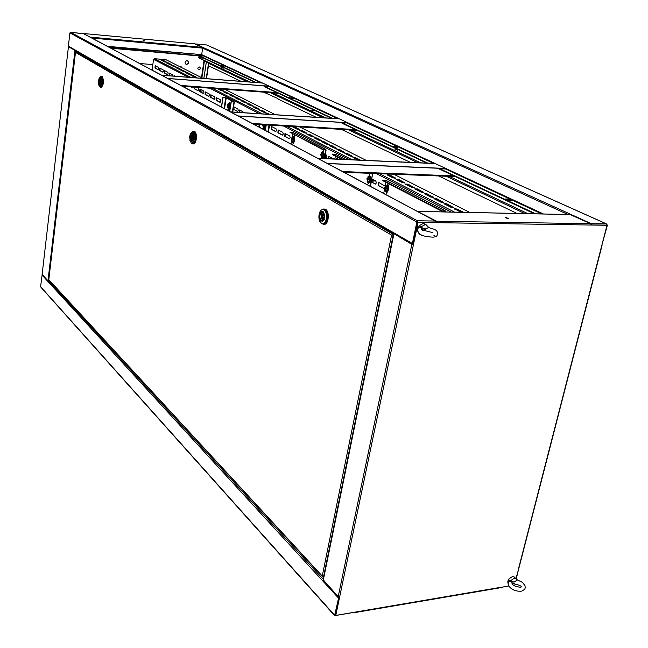 <?xml version="1.0" encoding="UTF-8"?>
<svg xmlns="http://www.w3.org/2000/svg" width="648" height="648" viewBox="0 0 648 648"><rect width="100%" height="100%" fill="white"/><g stroke="black" fill="none" stroke-linecap="round" stroke-linejoin="round"><path stroke-width="0.97" d="M518.87 568.029L516.302 578.648M223.422 67.959L221.567 67.651M314.005 110.638L311.907 110.265M397.394 149.931L395.061 149.486M208.802 62.897L198.636 57.737L209.231 62.759L208.551 63.35L208.211 65.618L241.064 81.34M263.671 92.162L278 98.626M277.611 98.836L277.838 98.48L278.041 99.039L316.224 117.32M341.407 129.373L410.306 162.364M438.72 175.964L455.147 183.829L455.682 183.506M426.716 163.094L341.974 123.225L347.855 122.796L269.479 86.249L264.011 86.557L331.476 118.292M543.397 213.978L445.978 168.553L445.524 168.974L439.725 168.731L439.628 169.168L534.495 213.791M445.978 168.553L434.93 163.458M293.066 98.739L290.223 98.229M510.154 200.418L508.315 199.56L505.902 199.495M396.851 147.347L393.36 146.651M292.353 98.01L289.283 97.791L291.009 98.593L294.071 98.812L292.289 98.375M332.513 118.357L264.068 86.2M511.329 200.451L508.421 199.09L504.841 198.993L507.74 200.353L511.329 200.451M535.685 213.816L439.725 168.731M397.937 147.404L395.693 146.351L392.356 146.181L394.6 147.234L397.937 147.404M427.834 163.142L342.047 122.837M455.147 183.829L455.471 183.424L455.811 184.145L516.983 213.435M167.864 78.513L269.479 86.281L204.063 55.744L203.723 56.044L261.241 82.912M224.087 66.436L221.632 66.023M255.272 82.442L198.968 55.955L203.723 56.044M223.609 65.853L220.749 65.61L223.56 66.185M256.244 82.523L199.017 55.631M591.13 224.88L606.633 225.115L606.164 223.795L607.403 225.131L606.666 224.961M204.063 55.744L201.674 54.635L202.638 48.138L567.94 214.488M590.611 223.698L606.164 223.795L206.647 44.987L195.072 44.015M590.952 223.981L591.527 224.88L606.998 225.277L601.854 245.252M198.636 57.737L203.691 58.174M601.846 245.252L607.403 225.131M591.057 223.552L195.283 43.943M202.986 57.85L198.831 57.437L199.041 55.987M198.96 57.494L199.179 56.052M591.138 224.816L591.025 224.119M395.499 147.282L395.693 146.351M508.315 199.56L508.421 199.09M508.315 218.368L505.707 217.801M508.178 218.368C506.218 218.125 505.31 217.785 505.464 217.339L508.178 218.368M352.69 612.538L335.777 615.422L339.617 597.1L338.199 596.662L323.231 579.83L393.741 233.952M570.119 214.569L590.636 223.706L591.106 225.034L606.998 225.277M394.008 233.693L411.845 244.377L413.416 244.75L418.098 222.386L437.06 222.677L436.63 221.243L417.652 211.523M591.106 225.034L437.06 222.677L436.039 221.527M418.098 222.386L413.092 244.563L394.324 233.871M508.972 585.914L498.377 587.874M519.016 567.705L516.019 578.445M335.777 615.422L339.285 597.116M70.154 32.927L70.859 32.408L417.353 220.757L416.186 221.843L417.353 220.757L417.774 222.207L435.853 222.143M412.63 244.393L68.38 46.113L412.387 243.478L413.416 244.75L339.617 597.1M187.572 60.742C188.933 62.483 188.544 63.698 186.405 64.387L185.911 64.257M186.535 64.452L186.13 64.363C184.518 62.694 184.842 61.447 187.094 60.62L187.491 60.71C189.103 62.378 188.787 63.626 186.535 64.452M144.585 40.759L143.159 40.354L144.585 40.759M199.649 67.036C200.629 68.332 200.337 69.231 198.758 69.733L198.41 69.652M198.887 69.798L198.588 69.733C197.397 68.494 197.64 67.57 199.309 66.955L199.608 67.019C200.799 68.259 200.556 69.182 198.887 69.798M90.777 37.463L83.705 33.696M83.884 33.558L194.611 43.821L202.459 47.369L202.638 48.138L91.895 38.054M323.32 579.393L48.794 281.054L49.839 281.046M48.908 280.09L48.794 281.054L47.968 280.835L42.136 274.331M68.704 46.769L75.719 50.787M75.597 50.722L68.737 46.883M181.618 66.947L181.537 67.538M139.685 63.512L152.839 64.589M173.121 66.25L174.28 66.347M180.12 66.825L181.764 66.955L181.667 67.603M206.769 62.046L208.729 62.978M206.647 61.876L208.688 63.026M206.218 78.635L208.567 63.018M206.51 78.659L208.454 65.732M108.305 46.794L201.674 54.635L107.414 46.324M201.763 55.023L203.885 56.012M198.977 55.947L111.043 48.252M203.804 56.036L110.273 47.847M334.117 615.049L41.075 287.429L40.597 286.675L42.177 274.541M339.252 597.262L335.081 615.195L334.109 614.685L334.838 615.244M338.839 597.035L334.643 615.276M338.88 597.48L335.105 615.057M338.912 597.44L335.518 615.122L334.797 615.422M435.845 222.264L436.728 222.499M70.778 32.408L83.681 33.68M436.064 222.151L435.383 221.049L417.353 220.757M70.138 33.032L416.656 221.851M68.38 46.113L69.903 32.91M412.906 243.851L417.304 222.199M412.387 243.478L416.842 222.199M417.239 221.308L413.319 243.478L417.774 222.207L435.812 222.491L435.383 221.049L83.308 33.566M445.97 168.585L327.629 163.588M445.792 168.464L327.386 163.458M317.569 158.233L435.067 163.466M317.804 158.355L435.326 163.588M347.855 122.828L238.351 116.049M347.725 122.739L238.156 115.943M230.502 111.869L339.252 118.787M230.688 111.966L339.463 118.884M269.39 86.208L167.719 78.432M161.579 75.168L262.529 83.009M161.733 75.249L262.691 83.082M323.846 576.793L322.242 576.048L322.704 576.931L323.822 576.931M393.522 235.022L392.891 234.843L393.563 234.843M75.516 52.172L77.501 51.816M393.587 234.722L392.858 234.714L393.692 234.195M193.193 133.01L192.845 133.496M101.242 78.003L100.886 78.902M193.469 133.172L194.457 133.788L192.61 133.188M101.866 78.376L101.023 77.922L100.667 78.376M391.983 235.094L393.198 235.022L323.546 576.841M392.064 235.086L392.891 234.843M76.124 51.694L392.963 234.187L391.578 235.094L75.492 52.383L48.803 279.653M392.858 234.714L392.097 235.013M322.315 576.509L48.803 279.685L322.242 576.048L391.578 235.094M322.242 209.555L323.401 209.021L325.029 209.336C329.168 211.378 328.285 223.957 323.992 224.362L321.967 223.771M324.13 209.012L325.596 209.353C329.735 211.386 328.852 223.957 324.559 224.37L323.83 224.386M323.06 223.819L323.968 223.844C327.977 223.471 328.795 211.734 324.94 209.831L323.263 209.531M323.951 209.806C326.082 211.54 326.867 214.569 326.317 218.878C325.701 221.738 324.591 223.39 322.979 223.835L321.416 223.519C319.31 221.762 318.533 218.757 319.075 214.488C319.683 211.621 320.801 209.96 322.429 209.515L323.951 209.806M324.778 218.392C321.594 224.151 319.699 223.001 319.091 214.942C322.259 209.158 324.154 210.308 324.778 218.392M321.206 220.579C319.156 217.453 319.343 214.788 321.773 212.568L322.647 212.738C324.705 215.849 324.518 218.522 322.088 220.757L321.206 220.579M322.08 215.808L321.959 217.558L322.08 215.808M322.834 214.861L322.088 220.628C324.219 219 324.567 216.554 323.117 213.305L322.477 215.776M321.878 220.028L320.736 220.012L322.088 212.682L322.558 212.69M320.736 220.012C319.294 216.756 319.642 214.318 321.781 212.698L322.088 212.682M321.951 220.644L322.404 220.652M322.445 217.566L322.761 218.481L321.019 218.457M322.947 214.261L321.797 214.237M192.391 131.536L194.06 131.342C197.016 132.743 196.174 143.799 193.104 143.921L191.865 143.451M193.687 131.179L194.554 131.366C197.519 132.767 196.676 143.824 193.606 143.945L193.112 143.921L193.606 143.945M192.65 143.475L193.112 143.5C196.214 140.179 196.514 136.266 193.995 131.755L193.128 131.706C194.586 132.962 195.129 135.392 194.748 139.004L192.245 143.459L191.411 143.273L189.864 140.252M193.558 138.648C191.387 143.686 190.091 142.9 189.67 136.291C191.824 131.228 193.12 132.014 193.558 138.648M191.111 140.77C189.686 138.178 189.856 135.942 191.63 134.055L192.1 134.16C193.533 136.736 193.363 138.98 191.589 140.867L191.111 140.77M194.457 138.915L193.177 134.136M191.711 136.744L191.597 138.21L191.711 136.744M192.513 134.59L191.5 140.77M192.424 134.582C193.428 137.327 193.153 139.385 191.589 140.762M191.557 140.381L190.796 140.341L191.711 134.16L192.132 134.177M190.796 140.341C189.791 137.595 190.075 135.537 191.63 134.16L191.711 134.16M192.083 139.085L190.99 139.028M192.278 135.513L191.516 135.472M190.123 134.517L192.318 131.536M192.983 131.633L191.743 132.767M191.954 132.783L192.642 131.795M193.663 133.318L193.104 133.917M100.618 76.723L101.744 76.521C103.729 80.636 103.461 84.24 100.942 87.342L100.084 86.929M101.534 76.424L102.182 76.553C104.166 80.668 103.899 84.272 101.38 87.375L101.015 87.334M100.675 86.962L100.95 86.978C103.299 84.086 103.55 80.717 101.704 76.877L100.934 76.82C101.987 77.776 102.384 79.809 102.117 82.912L100.181 86.929L98.698 84.993M101.137 82.636C99.565 87.107 98.626 86.532 98.318 80.927C99.881 76.448 100.821 77.015 101.137 82.636M99.371 84.629C98.318 82.434 98.464 80.506 99.8 78.853L100.076 78.918C101.129 81.122 100.991 83.041 99.646 84.694L99.371 84.629M102.044 82.895L101.436 79.024L100.902 78.943M99.8 81.154L99.703 82.418L99.735 81.138L100.351 81.186M100.173 80.392L99.646 84.605C100.829 83.406 101.048 81.616 100.31 79.258L100.173 80.392M99.679 84.329L99.136 84.289L100.157 78.975M99.136 84.289C98.399 81.932 98.618 80.15 99.8 78.951M100.019 83.211L99.274 83.163M100.205 80.125L99.654 80.085M99.047 78.44L100.448 76.707M100.31 77.922L100.975 76.845L100.116 77.8M101.615 78.319L101.161 78.959M512.293 584.188L513.613 583.467L515.006 584.083C519.113 585.047 521.324 586.003 521.64 586.942M517.396 579.928L513.961 582.139L509.79 581.183L508.453 582.536M514.949 577.643L513.905 576.736L512.519 576.631C508.154 578.753 506.841 581.41 508.583 584.577M517.339 579.895L515.711 578.3L514.326 578.194L509.79 581.183M514.107 585.638L515.678 584.172M514.909 581.685L513.167 581.977M512.665 583.921L514.407 583.629M511.637 582.941L512.114 582.633M508.283 583.411C507.781 580.964 508.672 579.936 510.948 580.325M429.106 227.861L428.482 227.529L424.715 229.546L421.905 227.602L419.515 227.74L425.104 224.629L426.198 224.816L428.855 227.61M425.274 224.313L423.128 223.56C416.948 226.306 415.805 229.878 419.71 234.284L420.568 234.762M420.309 234.527L422.861 235.564M425.898 229.149L424.918 228.606L423.711 229.125M417.628 230.218C417.798 227.845 418.9 226.695 420.925 226.76M421.548 228.533L421.289 228.979M421.921 228.72L421.573 229.303L421.929 228.728M385.147 186.179L378.805 182.453L378.651 185.603L384.377 188.617M371.361 181.991L375.516 184.064L376.358 182.898L375.791 180.881L371.968 178.88M324.753 157.456L326.203 158.128L326.973 157.01L326.471 155.123L325.296 154.508L324.826 157.059M290.215 137.732L289.753 135.95L284.966 133.529L284.715 136.38L289.267 138.777L290.215 137.732M283.281 134.096L282.836 132.338L278.146 129.964L277.887 132.783L282.358 135.14L283.281 134.096M276.485 130.532L276.048 128.798L271.447 126.465L271.196 129.26L275.578 131.568L276.485 130.532M269.228 128.085L269.819 127.04L269.374 125.307M244.345 112.752L239.768 109.909L239.355 112.436M233.215 108.977L237.46 111.505L238.27 110.5L237.881 108.864L233.547 106.896M220.668 101.274L220.304 99.687L216.416 97.71L216.181 100.302L219.907 102.263L220.668 101.274M215.006 98.302L214.642 96.73L210.827 94.786L210.592 97.362L214.253 99.29L215.006 98.302M209.442 95.386L209.085 93.83L205.335 91.919L205.108 94.47L208.705 96.366L209.442 95.386M203.974 92.518L203.618 90.979L199.932 89.1L199.706 91.627L203.399 93.523L203.974 92.518M194.117 87.051L194.4 88.833L198.029 90.696L198.596 89.699L198.248 88.177L196.425 87.221M173.048 76.059L172.7 74.836L169.371 73.135L169.16 75.549L169.622 75.792M168.156 73.734L167.84 72.293L164.56 70.624L164.357 73.022L167.5 74.674L168.156 73.734M163.361 71.223L163.053 69.798L159.829 68.153L159.627 70.527L162.842 72.187L163.361 71.223M158.647 68.753L158.347 67.335L155.172 65.715L154.969 68.081L158.136 69.709L158.647 68.753M371.401 181.788L375.176 184M329.152 156.524L328.544 158.72M324.794 157.262L326.349 158.088M292.151 137.271L291.673 138.113M285.25 133.601L285.136 136.404L289.648 138.769M278.421 130.037L278.308 132.808L282.731 135.132M271.723 126.538L271.609 129.284L275.943 131.56M240.027 109.99L239.76 112.46M234.033 106.855L233.936 109.463L237.784 111.488M222.353 100.756L222.013 103.024M216.667 97.791L216.578 100.327L220.215 102.238M211.078 94.867L210.989 97.386L214.561 99.266M205.586 92L205.497 94.495L208.996 96.341M199.876 91.384L200.2 89.189L200.102 91.66L203.537 93.466M194.505 87.075L194.789 88.865L198.167 90.639M190.893 86.816L192.885 87.861M169.614 73.216L169.533 75.581L170.003 75.824M164.803 70.705L164.73 73.046L167.767 74.642M160.072 68.234L159.999 70.559L162.98 72.13M155.407 65.804L155.342 68.105L158.274 69.652M378.805 182.453L378.189 185.587L384.377 188.714M333.809 158.954L328.852 156.46L328.107 158.703M292.159 137.206L291.349 139.66M222.369 100.764L221.964 103.348M190.504 86.783L192.748 87.917L193.298 86.994M175.397 76.237L174.255 75.686L173.858 76.124M188.414 77.25L153.552 59.373L152.086 70.114M153.552 59.373L154.329 58.693L165.904 59.673L203.14 78.392M223.989 88.873L275.408 114.728M299.684 126.927L366.274 160.404M393.798 174.239L469.816 212.455M463.62 212.325L457.31 209.134L454.313 208.632L460.809 212.269M446.99 203.909L444.018 203.415L444.204 203.845L450.951 207.263L453.94 207.773L446.99 203.909L446.861 204.484L444.374 203.934M436.898 198.806L433.958 198.32L434.136 198.734L440.721 202.079L443.686 202.573L436.898 198.806L436.776 199.373L434.322 198.831M427.04 193.817L424.294 193.736L430.734 197.008L433.674 197.494L427.04 193.817L426.927 194.376L424.505 193.841M417.409 188.941L414.68 188.86L420.973 192.051L423.881 192.537L417.409 188.941L417.288 189.5L414.898 188.973M407.981 184.178L405.275 184.081L411.431 187.207L414.307 187.685L407.981 184.178L407.876 184.721L405.51 184.202M398.771 179.512L396.074 179.415L402.1 182.469L404.951 182.939L398.771 179.512L398.658 180.055L396.325 179.545M389.756 174.952L387.075 174.847L392.971 177.836L395.798 178.297L389.756 174.952L389.651 175.487L387.342 174.984M360.499 160.145L355.574 157.65L352.86 157.213L357.882 160.032M347.466 153.552L344.874 153.43L350.171 156.111L352.885 156.549L347.466 153.552L347.369 154.062L345.198 153.592M339.528 149.534L336.952 149.405L342.144 152.037L344.825 152.466L339.528 149.534L339.431 150.036L337.292 149.575M331.744 145.597L329.192 145.468L334.271 148.044L336.936 148.465L331.744 145.597L331.654 146.1L329.532 145.638M324.122 141.734L321.586 141.604L326.568 144.131L329.208 144.553L324.122 141.734L324.032 142.236L321.935 141.782M316.645 137.951L314.126 137.822L319.01 140.3L321.627 140.713L316.645 137.951L316.556 138.445L314.491 138M309.323 134.249L306.812 134.104L311.599 136.542L314.199 136.947L309.323 134.249L309.234 134.735L307.184 134.298M302.138 130.613L299.643 130.467L304.341 132.848L306.917 133.253L302.138 130.613L302.049 131.099L300.024 130.661M295.091 127.049L292.613 126.903L297.221 129.236L299.781 129.641L295.091 127.049L295.01 127.526L293.074 127.097M270.078 114.388L265.737 113.06L267.656 114.234M261.8 110.192L259.403 110.038L263.59 112.169L266.053 112.549L261.8 110.192L261.719 110.654L259.824 110.257M255.498 107.009L253.117 106.855L257.232 108.937L259.678 109.318L255.498 107.009L255.425 107.471L253.546 107.066M249.318 103.883L246.953 103.721L250.987 105.77L253.417 106.142L249.318 103.883L249.245 104.336L247.382 103.939M243.243 100.813L240.894 100.651L244.863 102.659L247.269 103.032L243.243 100.813L243.178 101.258L241.331 100.869M237.281 97.791L234.941 97.629L238.845 99.606L241.234 99.97L237.281 97.791L237.209 98.237L235.386 97.848M231.425 94.827L229.1 94.657L232.924 96.601L235.305 96.965L231.425 94.827L231.352 95.264L229.546 94.883M225.666 91.911L223.349 91.741L227.116 93.652L229.473 94.009L225.666 91.911L225.593 92.348L223.803 91.975M217.582 88.776L221.405 90.752L223.746 91.109L219.696 88.93M198.167 78.011L195.98 77.841M193.112 75.435L190.885 75.265L194.279 76.99L196.547 77.331L193.112 75.435L193.047 75.857L191.363 75.508M188.001 72.851L185.782 72.673L189.127 74.374L191.379 74.706L188.001 72.851L187.936 73.265L186.26 72.916M182.971 70.308L180.768 70.13L184.056 71.798L186.292 72.13L182.971 70.308L182.906 70.721L181.246 70.373M178.014 67.797L175.827 67.619L179.067 69.263L181.286 69.595L178.014 67.797L177.957 68.21L176.313 67.87M173.146 65.335L170.975 65.156L174.158 66.768L176.361 67.1L173.146 65.335L171.461 65.399M168.35 62.913L166.188 62.726L169.322 64.322L171.518 64.646L168.35 62.913L166.682 62.978M163.636 60.523L161.482 60.345L164.568 61.908L166.747 62.232L163.636 60.523L161.976 60.588M462.291 212.301L457.188 209.709L454.661 209.15M453.462 207.822L446.861 204.484M443.2 202.63L436.776 199.373M433.18 197.551L426.927 194.376M423.387 192.586L417.288 189.5M413.813 187.734L407.876 184.721M404.449 182.987L398.658 180.055M395.288 178.346L389.651 175.487M359.267 160.088L353.281 157.691M352.358 156.589L347.369 154.062M344.299 152.507L339.431 150.036M336.409 148.505L331.654 146.1M328.674 144.585L324.032 142.236M321.092 140.746L316.556 138.445M313.664 136.979L309.234 134.735M306.382 133.294L302.049 131.099M299.238 129.673L295.01 127.526M268.936 114.315L266.215 113.497M265.502 112.574L261.719 110.654M259.127 109.342L255.425 107.471M252.866 106.167L249.245 104.336M246.718 103.056L243.178 101.258M240.675 99.995L237.209 98.237M234.746 96.989L231.352 95.264M228.914 94.033L225.593 92.348M223.187 91.133L218.165 89.108M195.988 77.347L193.047 75.857M190.812 74.723L187.936 73.265M185.725 72.147L182.906 70.721M180.719 69.611L177.957 68.21M175.794 67.117L173.089 65.74M170.951 64.654L168.294 63.31M166.18 62.24L163.579 60.92M385.673 191.419L386.637 193.347L387.698 191.201M386.735 193.323L386.054 191.484M388.484 187.272L388.679 186.292L387.739 184.178L386.775 185.846M444.666 211.426L445.638 211.953L445.338 211.434L442.106 211.37L442.211 210.884L445.63 210.989L386.394 180.549M383.705 193.452L384.458 189.645M385.106 186.422L385.925 182.299M387.164 185.846L388.039 184.21M445.63 210.989L446.035 211.961M442.106 211.37L382.741 180.654L382.83 180.201L386.111 180.338M382.83 180.201L442.211 210.884M367.619 181.821L368.202 183.692L369.441 182.193C371.239 180.679 371.401 178.872 369.911 176.774L368.785 176.653M368.631 183.724L367.975 182.072M337.835 159.133L336.992 157.837L336.182 159.06M370.413 177.228L369.603 174.766L368.623 176.629M371.563 173.704L372.503 174.191L370.146 186.235M334.838 159.003L335.364 156.136M336.555 159.076L337.26 157.885M369.004 176.661L369.887 174.798M372.665 173.429L370.494 186.422M372.503 174.191L369.198 173.291M341.464 159.295L332.278 154.54L332.359 154.111L335.786 154.483M332.359 154.111L342.476 159.343M368.461 173.267L369.133 173.615M262.934 129.138L263.339 126.741M264.757 126.716L264.238 129.835M263.258 129.317L263.679 126.781M266.239 124.967L265.332 130.418M266.036 124.959L265.145 130.313M256.073 125.485L256.26 124.384M256.26 125.582L256.454 124.392M387.431 189.427L386.467 186.033L384.466 187.863L385.43 191.257L387.431 189.427M386.751 191.492L387.091 191.5C388.954 189.953 389.108 188.106 387.561 185.96L386.402 185.838M385.22 187.92L385.9 187.321L385.584 188.114L386.297 188.722L384.977 189.135L384.709 187.888L385.633 187.977M386.224 189.046L385.325 189.759M384.977 189.135L384.977 189.929M385.609 188.155L385.001 188.123M386.208 189.127L385.56 189.127M384.872 188.762L386.24 188.843L384.58 188.536M368.623 179.456L367.011 179.293L367.724 180.492M369.757 180.144L368.834 176.831L366.922 178.654L367.837 181.958L369.757 180.144M369.125 182.185L368.558 182.169C370.348 180.646 370.51 178.84 369.028 176.734L367.991 176.839M375.233 180.978L375.808 180.889M367.011 179.293L367.133 178.662L368.015 178.735M367.392 180.662L368.655 179.464L367.967 178.872L368.275 178.095L367.619 178.686M367.991 178.921L367.416 178.888M368.574 179.869L367.951 179.861M367.286 179.512L368.623 179.593M368.582 179.804L367.392 179.877M262.408 124.74L263.161 126.611L264.619 124.87M264.263 126.814L265.631 124.934M262.886 124.772L263.007 125.607L263.112 124.781M372.333 180.233L373.726 180.282L373.807 179.836M372.009 182.104L372.576 182.129L373.726 180.282M373.629 180.687L373.815 179.844M325.693 155.722L326.948 155.876M325.474 157.626L326.997 156.144M227.27 105.494L227.918 107.981L229.222 106.337L228.59 103.68L227.286 105.324M228.833 108.127L229.133 108.184C230.429 106.904 230.566 105.389 229.538 103.656L229.117 103.623M227.837 106.215L227.254 105.794L227.894 105.268M227.48 106.223L227.748 107.017L227.715 106.353L228.29 106.337L228.112 104.709L227.634 105.227M227.91 105.446L227.497 105.405M228.307 106.191L227.861 106.175M227.408 105.94L228.331 106.013M227.254 105.794L228.339 105.964M291.398 139.118L292.167 141.953L293.747 140.219L292.985 137.263L291.414 138.996M293.317 142.155L293.552 142.171C295.075 140.778 295.221 139.134 293.998 137.23L292.993 137.117M291.721 140.041L292.029 140.916L292.183 140.008L291.43 139.547L291.535 138.972L292.232 139.004M292.475 140.017L292.467 138.405L291.908 138.956M292.232 139.182L291.738 139.15M291.641 139.725L292.742 139.806M291.43 139.547L292.75 139.749M320.687 154.459L321.521 157.464L323.222 155.706L322.404 152.612L320.703 154.378M322.72 157.683L322.988 157.699C324.616 156.257 324.769 154.548 323.441 152.564L322.388 152.45M321.076 155.496L321.4 156.403L321.57 155.463L321.076 155.496L320.857 154.37L321.627 154.418M322.129 155.48L321.57 155.463L322.096 155.674L322.21 155.075L321.586 154.532L321.87 153.803L321.278 154.37M321.619 154.597L321.092 154.564M320.987 155.156L322.169 155.237M322.186 155.196L320.752 154.961M322.137 155.447L321.667 155.463M292.515 142.123L293.236 143.832L294.103 141.863M322.85 158.468L323.02 157.691M294.719 138.34L294.176 135.626L293.382 137.141M323.879 152.977L323.19 150.676L322.307 152.434M321.4 157.415L321.457 158.404M324.826 149.591L325.733 150.061L324.186 158.525M290.968 144.067L291.511 140.972M292.118 137.441L292.71 134.071M293.738 137.149L294.419 135.675M293.35 143.799L292.88 142.139M322.672 152.466L323.449 150.725M321.829 158.42L321.756 157.618M325.693 149.234L292.823 132.305L289.786 132.111L322.566 149.056L325.693 149.234L326.106 150.077L324.559 158.541M325.733 150.061L322.485 149.477L322.566 149.056M289.786 132.111L322.485 149.477M228.857 103.567L229.627 102.692L230.016 104.263M227.78 110.419L228.136 108.119M229.416 108.07L228.946 111.043M224.54 108.694L226.217 97.913L233.944 101.955M228.096 110.581L228.477 108.143M229.19 103.591L229.667 102.716M221.397 107.017L222.863 97.532L226.557 97.937L234.293 101.914L231.077 101.768L229.562 111.367M231.077 101.768L233.952 101.89M231.247 101.858L229.732 111.456M226.217 97.913L225.723 97.799L224.062 108.443M222.863 97.532L225.723 97.799M221.559 107.106L223.034 97.613M269.106 86.581L337.875 118.697M445.524 168.974L541.817 213.945M434.938 163.409L347.855 122.796M347.45 123.169L433.585 163.401M208.551 63.35L247.471 81.834M270.232 92.648L323.109 117.758M348.438 129.786L417.717 162.697M446.27 176.256L524.896 213.597M209.231 62.759L249.934 82.029M272.751 92.834L325.75 117.928M351.135 129.948L420.56 162.818M449.169 176.369L527.926 213.662M290.612 98.253L291.389 98.626M393.781 146.675L395.021 147.258M506.355 199.503L508.194 200.37M570.548 214.577L418.187 211.426M436.63 221.243L590.636 223.706M393.863 234.033L323.239 580.381M411.845 244.377L338.199 596.662M499.179 587.582L353.549 612.392M601.765 245.568L518.692 568.085M90.631 37.147L202.459 47.369M194.675 43.829L83.908 33.566M75.711 51.864L75.832 50.852M193.493 134.177L193.614 133.35M201.901 77.768L204.428 60.823M47.968 280.835L74.949 50.609M42.12 274.477L68.421 46.85M201.496 77.566L204.023 60.637M201.771 92.534L202.119 90.194M203.877 78.448L206.348 61.957M334.109 614.685L40.8 286.902M338.28 597.853L41.95 274.971M455.39 176.58L343.983 172.295M453.9 175.883L342.606 171.566M253.724 124.23L356.983 130.288L253.684 124.214M355.46 129.576L252.331 123.493M278.186 93.223L182.234 86.168L278.211 93.231M276.72 92.534L180.913 85.463M451.324 212.074L376.229 173.567M349.07 159.635L283.427 125.979M259.524 113.716L209.766 88.201M154.329 58.693L191.038 77.452M211.604 87.966L262.359 113.894M286.335 126.149L352.139 159.773M379.364 173.688L454.629 212.139M219.939 89.481L220.004 89.051M268.134 113.902L268.207 113.441M355.477 158.169L355.574 157.65M395.572 178.338L395.653 177.933M404.716 182.979L404.806 182.566M414.064 187.726L414.153 187.296M423.622 192.578L423.711 192.132M433.399 197.543L433.496 197.081M443.402 202.622L443.499 202.152M453.64 207.822L453.746 207.328M457.188 209.709L457.31 209.134M233.936 109.463L233.531 109.439M271.609 129.284L271.196 129.26M278.308 132.808L277.887 132.783M285.136 136.404L284.715 136.38M378.651 185.603L378.189 185.587M385.933 180.306L445.443 210.956M335.34 154.256L345.481 159.473M259.346 127.227L259.783 124.586M269.05 125.129L267.932 131.803M259.241 124.554L258.844 126.959M385.576 191.363L386.184 191.476C388.047 189.929 388.209 188.082 386.662 185.936L385.552 186.041M263.299 126.708L264.813 124.886M372.414 179.115L371.669 181.926L372.406 179.107M371.944 179.042L371.474 181.424M325.758 154.751L325.094 157.424L325.75 154.742M228.056 108.078L228.347 108.135C229.643 106.847 229.781 105.341 228.752 103.599L228.185 103.648M292.313 142.05L292.718 142.131C294.241 140.738 294.386 139.085 293.155 137.182L292.402 137.246M321.667 157.569L322.129 157.658C323.757 156.217 323.911 154.508 322.583 152.523L321.732 152.604M292.653 132.273L325.523 149.202M233.952 102.044L232.381 111.991M499.284 587.623L508.996 585.97M206.769 45.012L606.326 223.819M195.372 43.934L206.582 44.979M498.839 588.02L353.241 612.854M602.033 245.535L518.943 567.98M418.082 211.386L570.24 214.537M206.315 61.941L203.845 78.448M202.087 90.177L201.739 92.518M352.115 612.708L335.21 615.584M83.535 33.607L435.594 221.081M83.333 33.558L70.843 32.4M344.039 172.328L455.447 176.604M223.398 68.113L223.495 67.497M221.543 67.813L221.721 66.663M311.866 110.468L312.101 109.172M313.964 110.84L314.094 110.111M397.346 150.182L397.516 149.356M395.013 149.737L395.296 148.311M323.992 224.362L324.559 224.37M323.968 223.844L322.979 223.835M322.25 212.576L321.773 212.568M323.117 217.574L321.959 217.558M323.149 215.792L321.991 215.768M193.112 143.5L192.245 143.459M192.391 138.251L191.597 138.21M192.464 136.76L191.67 136.72M100.942 87.342L101.38 87.375M100.95 86.978L100.181 86.929M100.278 82.458L99.703 82.418M508.599 584.618C508.105 586.27 513.062 592.013 521.664 591.154L524.678 589.348L525.245 587.858L524.961 585.541L522.296 582.277L517.12 579.839M512.503 584.051L511.888 582.568C512.009 585.071 514.925 586.634 520.628 587.266M513.905 576.736L515.711 578.3M418.373 231.919C418.495 234.795 423.274 236.544 432.718 237.16C435.237 237.055 436.712 236.415 437.157 235.232C437.878 230.583 437.06 229.943 428.482 227.529M433.941 235.589L434.695 235.58M422.78 230.664L421.516 228.525C420.763 228.541 421.192 229.068 422.788 230.113L432.419 232.543M424.229 223.746L426.198 224.816M345.603 159.481L335.51 154.289M268.256 131.973L269.398 125.153M387.091 191.5L385.528 191.354M386.062 185.83L385.293 186.227M384.977 190.86L385.479 191.33M375.516 181.027L373.515 180.954M368.469 176.637L367.748 177.001M367.416 181.594L367.894 182.031M264.465 126.83L263.258 126.7M269.779 125.931L269.268 125.898M229.133 108.184L228.007 108.062M234.527 107.39L233.685 107.333M229.246 103.599L228.631 103.558M228.461 103.542L228.039 103.729M293.552 142.171L292.264 142.042M292.758 137.109L292.224 137.36M322.988 157.699L321.619 157.561M322.129 152.442L321.521 152.734M232.737 112.015L234.317 102.028"/></g></svg>
